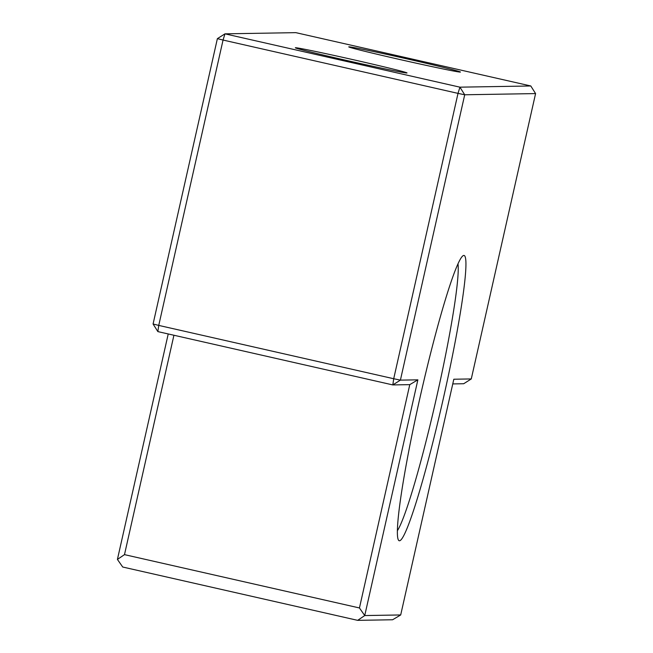<?xml version="1.0" encoding="UTF-8"?>
<svg xmlns="http://www.w3.org/2000/svg" width="653" height="653" viewBox="0 0 653 653"><rect width="100%" height="100%" fill="white"/><g stroke="black" fill="none" stroke-linecap="round" stroke-linejoin="round"><path stroke-width="0.98" d="M419.838 398.338A146.28 11.476 -77.2 0 1 463.042 255.731A146.28 11.476 -77.2 0 1 443.46 397.938A146.28 11.476 -77.2 0 1 398.493 540.153A146.28 11.476 -77.2 0 1 419.838 398.338M397.408 530.701A139.922 10.979 102.8 0 0 436.767 396.542A139.922 10.979 102.8 0 0 457.982 263.779M348.939 46.828A57.244 1.094 -167.3 0 1 407.023 58.884A57.244 1.094 -167.3 0 1 460.43 72.042A57.244 1.094 -167.3 0 1 460.234 72.091A57.244 1.094 -167.3 0 1 402.158 60.035A57.244 1.094 -167.3 0 1 348.751 46.877A57.244 1.094 -167.3 0 1 348.939 46.828M295.531 47.726A57.244 1.094 -167.3 0 1 353.608 59.782A57.244 1.094 -167.3 0 1 407.015 72.94A57.244 1.094 -167.3 0 1 406.827 72.989A57.244 1.094 -167.3 0 1 348.743 60.933A57.244 1.094 -167.3 0 1 295.336 47.775A57.244 1.094 -167.3 0 1 295.531 47.726M173.927 335.25L124.486 554.634L359.444 607.959L409.774 384.641L392.828 384.927L393.71 378.732L400.403 380.128L417.871 379.834L364.741 615.559L400.697 614.955L453.819 379.23L471.278 378.936L535.582 93.583L464.716 94.775L400.403 380.128L392.828 384.927L157.863 331.602L153.08 323.994L217.384 38.641L223.057 40.053L158.744 325.406L393.71 378.732L458.014 93.379L223.057 40.053L224.967 33.842L459.924 87.167L530.799 85.976L295.833 32.65L224.967 33.842L217.384 38.641M124.486 554.634L117.418 559.425L168.229 333.952M400.697 614.955L392.6 619.762L357.673 620.35L122.715 567.024L117.418 559.425M471.278 378.936L463.695 383.735L452.758 383.915M357.673 620.35L364.741 615.559L359.444 607.959M409.774 384.641L417.871 379.834M153.08 323.994L158.744 325.406L157.863 331.602M458.014 93.379L464.716 94.775L459.924 87.167L458.014 93.379M535.582 93.583L530.799 85.976"/></g></svg>
